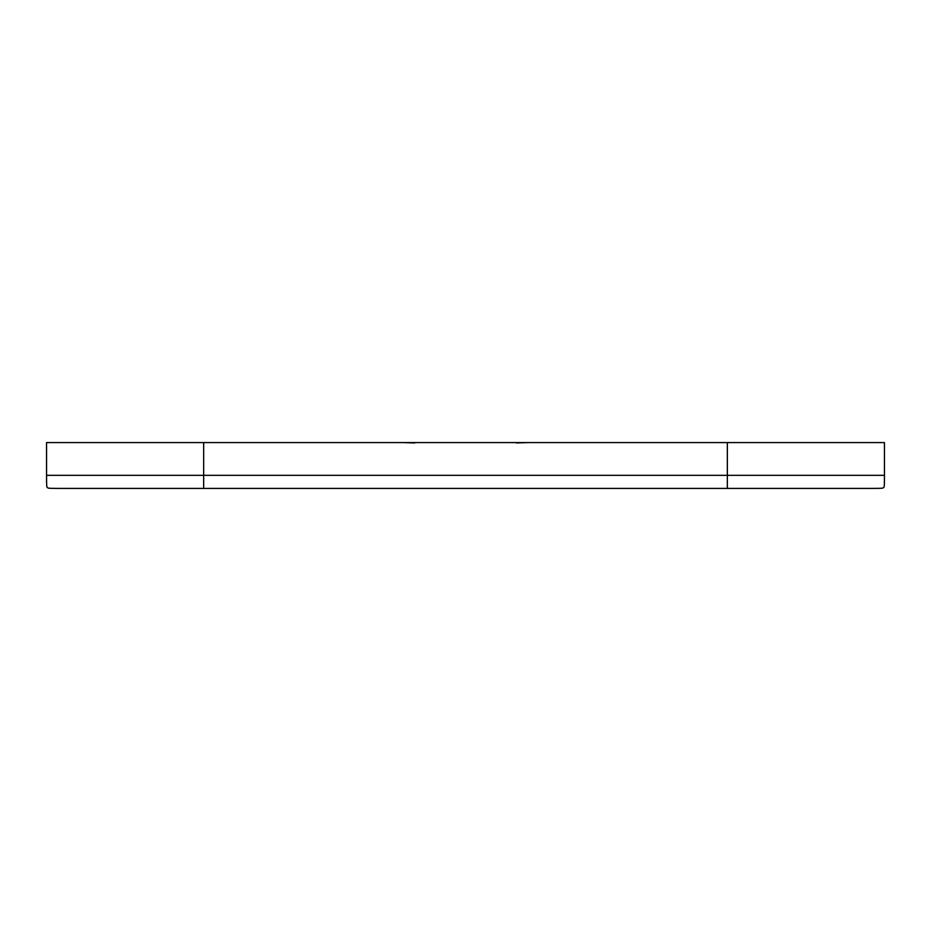 <?xml version="1.0" encoding="UTF-8"?>
<svg xmlns="http://www.w3.org/2000/svg" width="931" height="931" viewBox="0 0 931 931"><rect width="100%" height="100%" fill="white"/><g stroke="black" fill="none" stroke-linecap="round" stroke-linejoin="round"><path stroke-width="1.4" d="M108.531 488.414L193.636 488.414M758.718 488.414L843.823 488.414M59.642 488.414C46.736 488.368 48.994 488.275 47.365 487.6C46.864 486.936 46.538 487.821 46.55 475.322L46.55 442.586L884.45 442.586L884.45 475.322C884.462 487.821 884.136 486.936 883.635 487.6C882.006 488.275 884.264 488.368 871.358 488.414M203.656 488.414L59.642 488.414L203.656 488.414L203.656 475.322L46.55 475.322L884.45 475.322L727.344 475.322L727.344 488.414L871.358 488.414L203.656 488.414M203.656 442.586L203.656 475.322M727.344 442.586L727.344 475.322M414.726 442.958L403.309 442.586M516.274 442.958L527.691 442.586"/></g></svg>
